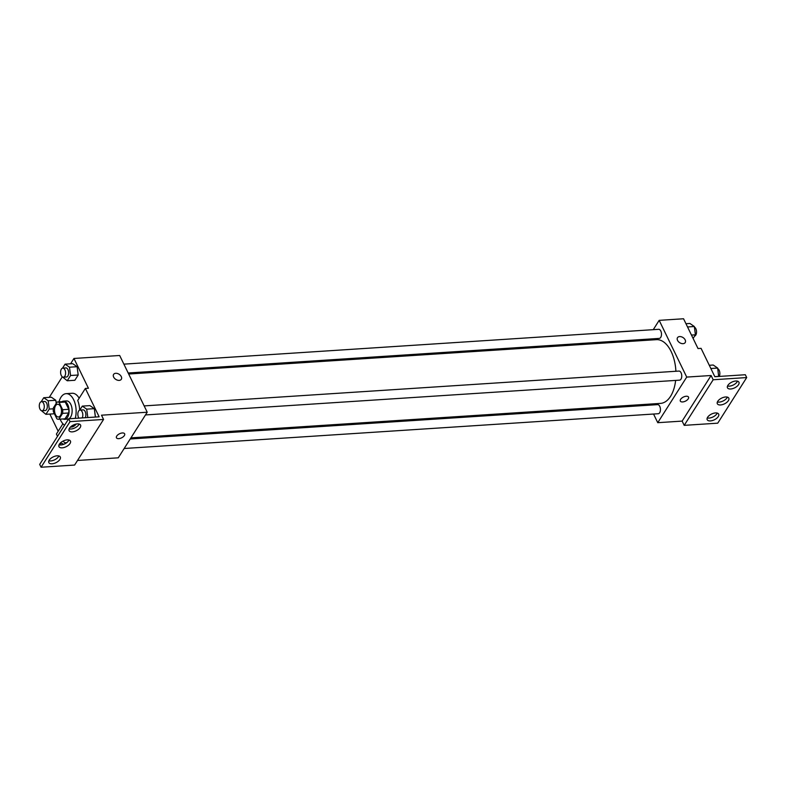 <?xml version="1.0" encoding="UTF-8"?>
<svg xmlns="http://www.w3.org/2000/svg" width="786" height="786" viewBox="0 0 786 786"><rect width="100%" height="100%" fill="white"/><g stroke="black" fill="none" stroke-linecap="round" stroke-linejoin="round"><path stroke-width="1.18" d="M60.542 406.627A6.376 3.478 86.3 0 1 61.298 413.269A6.376 3.478 86.3 0 1 58.419 416.983A6.376 3.478 86.3 0 1 54.529 410.852A6.376 3.478 86.3 0 1 57.594 404.259A6.376 3.478 86.3 0 1 60.542 406.627M57.113 402.019L53.389 407.875A8.656 4.726 86.3 0 0 53.34 411.54L56.877 418.82A8.656 4.726 86.3 0 0 58.567 419.262A8.656 4.726 86.3 0 0 58.901 419.223L62.615 413.367A8.656 4.726 86.3 0 0 62.664 409.703L59.137 402.422A8.656 4.726 86.3 0 0 57.447 401.98A8.656 4.726 86.3 0 0 57.113 402.019M58.901 419.223L65.002 418.82L68.716 412.974L62.615 413.367M62.664 409.703L68.765 409.3L65.228 402.029L59.137 402.422M68.765 409.3A8.656 4.726 86.3 0 1 68.716 412.974M65.002 418.82A8.656 4.726 86.3 0 1 64.668 418.869A8.656 4.726 86.3 0 1 64.324 418.869M63.204 401.626A8.656 4.726 86.3 0 1 63.538 401.587A8.656 4.726 86.3 0 1 65.228 402.029M63.116 418.967A9.108 4.971 -93.7 0 0 64.698 419.321A9.108 4.971 -93.7 0 0 67.547 417.317A9.108 4.971 -93.7 0 0 68.618 407.05A9.108 4.971 -93.7 0 0 63.509 401.135A9.108 4.971 -93.7 0 0 61.996 401.685M63.509 401.135L66.555 400.929A9.108 4.971 86.3 0 1 70.769 404.328A9.108 4.971 86.3 0 1 70.593 417.12A9.108 4.971 86.3 0 1 68.913 418.781M68.579 418.928A9.108 4.971 86.3 0 1 67.743 419.115L64.698 419.321M58.999 401.882A16.398 8.951 86.3 0 1 66.083 393.658A16.398 8.951 86.3 0 1 73.668 399.769A16.398 8.951 86.3 0 1 75.24 418.368M64.56 425.265A16.398 8.951 86.3 0 1 60.129 419.164M66.083 393.658L72.174 393.265A16.398 8.951 86.3 0 1 79.16 398.227M71.428 426.228A17.272 9.422 -93.7 0 0 72.833 426.739M77.509 460.478L118.254 457.816L147.218 412.218L101.502 415.195L103.565 419.449L70.042 421.63L68.657 418.8L99.144 416.806L85.369 388.441L88.415 388.245L73.953 358.465L70.563 363.8M62.291 376.828L49.243 397.362M49.852 414.084L58.184 431.239M62.713 377.084L67.232 380.768L74.847 380.277L78.197 375.01L77.107 366.708L72.685 363.663L65.061 364.164L62.516 368.162M41.403 410.656L45.912 414.34L49.253 409.074L48.172 400.762L55.796 400.27L56.209 403.444L55.796 400.27L51.365 397.225L43.751 397.726L41.206 401.734M53.527 413.839L54.057 413.014L53.527 413.839L45.912 414.34M119.187 380.385A4.559 3.056 -147.6 0 1 114.54 378.361A4.559 3.056 -147.6 0 1 113.616 374.401A4.559 3.056 -147.6 0 1 119.108 374.264A4.559 3.056 -147.6 0 1 121.309 379.284A4.559 3.056 -147.6 0 1 119.187 380.385M147.218 412.218L119.678 355.488L73.953 358.465M116.446 437.802A4.559 2.289 154.1 0 0 120.111 438.411A4.559 2.289 154.1 0 0 124.355 435.562A4.559 2.289 -25.9 0 1 120.12 438.411A4.559 2.289 -25.9 0 1 116.446 437.802A4.559 2.289 -25.9 0 1 119.551 433.754A4.559 2.289 -25.9 0 1 124.65 433.823A4.559 2.289 -25.9 0 1 124.355 435.562A4.559 2.289 154.1 0 0 124.64 433.823M68.657 418.8L39.693 464.398L41.078 467.238L74.601 465.057L103.565 419.449M62.919 423.792L56.405 434.049L57.516 436.338M121.309 379.284A4.559 3.056 32.4 0 0 119.108 374.264A4.559 3.056 32.4 0 0 113.616 374.401M85.369 388.441L77.716 400.496A17.272 9.422 86.3 0 1 79.651 410.154M70.042 421.63L41.078 467.238M72.302 431.868A6.376 3.203 154.1 0 0 78.571 429.274A6.376 3.203 154.1 0 0 80.575 425.088A6.376 3.203 154.1 0 0 73.442 425A6.376 3.203 154.1 0 0 69.099 430.659A6.376 3.203 154.1 0 0 72.302 431.868M52.033 463.789A6.376 3.203 154.1 0 0 58.292 461.205A6.376 3.203 154.1 0 0 60.306 457.01A6.376 3.203 154.1 0 0 53.163 456.921A6.376 3.203 154.1 0 0 48.83 462.59A6.376 3.203 154.1 0 0 52.033 463.789M62.163 447.833A6.376 3.203 154.1 0 0 68.431 445.24A6.376 3.203 154.1 0 0 70.435 441.054A6.376 3.203 154.1 0 0 63.302 440.966A6.376 3.203 154.1 0 0 58.96 446.625A6.376 3.203 154.1 0 0 62.163 447.833M87.737 417.553L95.361 417.061L94.34 408.661L89.909 405.615L82.294 406.116L79.75 410.125M76.193 424.047A17.272 9.422 86.3 0 1 71.32 427.063A17.272 9.422 86.3 0 1 70.465 427.053M69.158 428.881A6.376 3.203 154.1 0 0 70.927 429.028A6.376 3.203 154.1 0 0 79.14 424.037M48.879 460.802A6.376 3.203 154.1 0 0 50.648 460.95A6.376 3.203 154.1 0 0 58.871 455.959M59.019 444.847A6.376 3.203 154.1 0 0 60.787 444.994A6.376 3.203 154.1 0 0 69.001 439.993M128.678 374.028L656.389 339.66A31.931 17.42 86.3 0 1 671.156 351.548A31.931 17.42 86.3 0 1 675.901 371.267M675.626 380.414A31.931 17.42 86.3 0 1 660.545 403.385L130.928 437.871M128.177 372.996L659.287 338.402A4.559 2.486 -93.7 0 0 661.34 335.75A4.559 2.486 -93.7 0 0 660.8 331.014A4.559 2.486 -93.7 0 0 658.688 329.314L123.874 364.144M130.221 438.981L657.646 404.633A4.559 2.486 86.3 0 1 659.759 406.333A4.559 2.486 86.3 0 1 660.299 411.068A4.559 2.486 86.3 0 1 658.236 413.731L124.178 448.501M144.152 405.9L678.966 371.071A4.559 2.486 86.3 0 1 681.069 372.77A4.559 2.486 86.3 0 1 681.609 377.506A4.559 2.486 86.3 0 1 679.556 380.159L145.489 414.939M653.549 414.035L657.754 422.691L686.718 377.084L659.169 320.354L653.254 329.668M647.212 339.198L646.505 340.299M648.755 404.151L649.256 405.183M680.332 401.076A4.559 2.289 154.1 0 0 683.997 401.695A4.559 2.289 154.1 0 0 688.241 398.846A4.559 2.289 -25.9 0 1 683.997 401.695A4.559 2.289 -25.9 0 1 680.332 401.086A4.559 2.289 -25.9 0 1 683.437 397.038A4.559 2.289 -25.9 0 1 688.526 397.107A4.559 2.289 -25.9 0 1 688.241 398.846A4.559 2.289 154.1 0 0 688.526 397.097M659.169 320.354L683.555 318.762L698.017 348.552L701.073 348.355L714.838 376.72L745.325 374.735L746.7 377.565L717.736 423.173L684.203 425.354L682.14 421.1L711.104 375.502L686.718 377.084M682.14 421.1L657.754 422.691M683.073 343.669A4.559 3.056 -147.6 0 1 678.426 341.645A4.559 3.056 -147.6 0 1 677.503 337.675A4.559 3.056 -147.6 0 1 682.995 337.538A4.559 3.056 -147.6 0 1 685.196 342.568A4.559 3.056 -147.6 0 1 683.073 343.669M746.7 377.565L713.167 379.756L711.104 375.502M685.196 342.568A4.559 3.056 32.4 0 0 682.995 337.538A4.559 3.056 32.4 0 0 677.503 337.685M720.536 404.957A6.376 3.203 154.1 0 0 726.804 402.363A6.376 3.203 154.1 0 0 728.809 398.178A6.376 3.203 154.1 0 0 721.676 398.089A6.376 3.203 154.1 0 0 717.333 403.749A6.376 3.203 154.1 0 0 720.536 404.957M715.466 412.935A6.376 3.203 154.1 0 0 709.208 415.529A6.376 3.203 154.1 0 0 707.203 419.714A6.376 3.203 154.1 0 0 714.336 419.803A6.376 3.203 154.1 0 0 718.679 414.143A6.376 3.203 154.1 0 0 715.466 412.935M735.745 381.014A6.376 3.203 154.1 0 0 729.487 383.607A6.376 3.203 154.1 0 0 727.472 387.793A6.376 3.203 154.1 0 0 734.605 387.881A6.376 3.203 154.1 0 0 738.948 382.222A6.376 3.203 154.1 0 0 735.745 381.014M684.203 425.354L713.167 379.756M717.392 401.97A6.376 3.203 154.1 0 0 719.161 402.118A6.376 3.203 154.1 0 0 727.374 397.127M707.253 417.936A6.376 3.203 154.1 0 0 712.961 416.963A6.376 3.203 154.1 0 0 717.245 413.082M727.531 386.014A6.376 3.203 154.1 0 0 733.23 385.042A6.376 3.203 154.1 0 0 737.514 381.161M693.114 338.442L695.413 334.816L694.333 326.514L689.912 323.468L685.972 323.724M695.413 334.816L691.474 335.072M694.333 326.514L687.534 326.956M694.421 327.153A4.559 2.486 86.3 0 1 695.846 328.725A4.559 2.486 86.3 0 1 696.435 333.225A4.559 2.486 86.3 0 1 694.618 336.074M718.679 376.465L717.657 368.064L713.236 365.028L709.286 365.284M718.738 376.376L714.798 376.632M717.657 368.064L710.858 368.506M717.746 368.713A4.559 2.486 86.3 0 1 719.17 370.285A4.559 2.486 86.3 0 1 719.229 376.435M67.232 380.768L70.573 375.502L69.492 367.2L65.061 364.164M62.801 368.123L65.847 367.917A4.559 2.486 86.3 0 1 67.96 369.617A4.559 2.486 86.3 0 1 68.5 374.362A4.559 2.486 86.3 0 1 66.446 377.015L63.391 377.211A4.559 2.486 86.3 0 1 60.62 372.829A4.559 2.486 86.3 0 1 62.801 368.123A4.559 2.486 86.3 0 1 64.904 369.813A4.559 2.486 86.3 0 1 65.444 374.558A4.559 2.486 86.3 0 1 63.391 377.211M74.847 380.277L78.197 375.01L70.573 375.502M78.197 375.01L77.107 366.708L69.492 367.2M77.107 366.708L72.685 363.663M48.172 400.762L43.751 397.726M41.481 401.685L44.537 401.479A4.559 2.486 86.3 0 1 46.639 403.179A4.559 2.486 86.3 0 1 47.18 407.924A4.559 2.486 86.3 0 1 45.126 410.577L42.08 410.773A4.559 2.486 86.3 0 1 39.3 406.391A4.559 2.486 86.3 0 1 41.481 401.685A4.559 2.486 86.3 0 1 43.594 403.375A4.559 2.486 86.3 0 1 44.134 408.121A4.559 2.486 86.3 0 1 42.08 410.773M53.291 408.808L49.253 409.074M55.796 400.27L51.365 397.225M87.796 417.464L86.715 409.152L82.294 406.116M78.905 418.132A4.559 2.486 86.3 0 1 77.902 413.161A4.559 2.486 86.3 0 1 80.025 410.076L83.08 409.87A4.559 2.486 86.3 0 1 85.183 411.569A4.559 2.486 86.3 0 1 85.242 417.72M95.42 416.963L94.34 408.661L86.715 409.152M94.34 408.661L89.909 405.615M80.025 410.076A4.559 2.486 86.3 0 1 82.137 411.766A4.559 2.486 86.3 0 1 82.196 417.916M65.493 443.471L63.037 441.093M59.824 443.559L61.76 443.442A4.559 2.486 86.3 0 1 63.44 444.414M66.761 442.626L65.405 442.715M59.589 443.864A4.559 2.486 86.3 0 1 60.64 445.004M64.668 418.869L58.567 419.262M63.538 401.587L57.447 401.98M74.218 426.002L71.487 426.179"/></g></svg>
